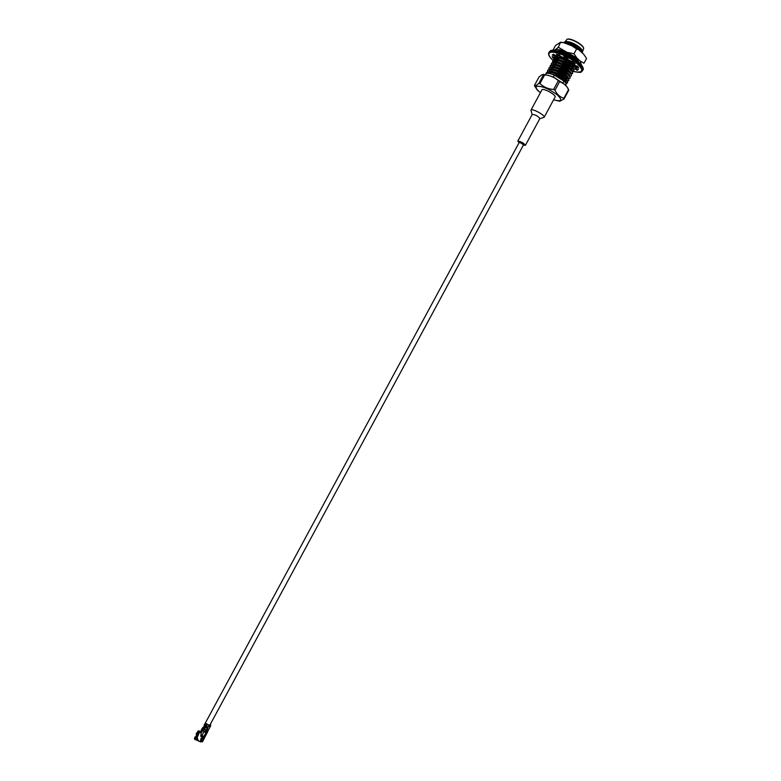 <?xml version="1.0" encoding="UTF-8"?>
<svg xmlns="http://www.w3.org/2000/svg" width="781" height="781" viewBox="0 0 781 781"><rect width="100%" height="100%" fill="white"/><g stroke="black" fill="none" stroke-linecap="round" stroke-linejoin="round"><path stroke-width="1.17" d="M207.629 727.872L204.114 725.276L519.424 142.054L522.928 144.387M205.911 730.625L203.167 728.644L204.485 726.145M582.284 51.976L582.558 51.077M582.489 50.765L582.45 50.638C581.357 48.354 578.467 46.001 573.771 43.599C570.218 41.949 567.543 41.286 565.756 41.618L565.629 41.647M582.45 50.638L579.219 47.534L573.361 44.087C569.388 42.311 566.362 41.618 564.282 42.028L565.756 41.618M565.102 41.901L564.712 42.975M553.26 77.192L554.364 75.132L563.911 81.019L565.942 83.196L566 85.715M545.411 74.585L545.743 73.98C546.72 72.799 549.599 73.18 554.364 75.132M566.127 83.469L567.494 82.942C567.875 82.171 567.016 80.912 564.927 79.154L555.174 73.648C550.332 71.842 547.364 71.627 546.28 72.984L546.134 73.59M555.174 73.648L549.228 71.706L546.495 72.594L546.358 73.482M562.876 82.932L563.911 81.019M567.416 81.117L568.773 80.589C569.154 79.808 568.304 78.539 566.205 76.772L556.462 71.266C551.611 69.47 548.643 69.255 547.549 70.632L547.501 71.872M556.462 71.266L550.546 69.343L547.764 70.231L547.823 71.784M548.242 72.584L548.818 73.394M565.835 83.059L567.572 82.727M567.494 82.942L567.201 80.804L564.927 79.154M568.705 78.774L570.042 78.227C570.433 77.446 569.583 76.167 567.494 74.4L557.741 68.884C552.899 67.098 549.922 66.883 548.828 68.269L548.77 69.509M548.877 69.821L550.117 71.735M564.233 80.541L566.742 80.892M557.741 68.884L551.855 66.971L549.043 67.879L549.082 69.421M549.238 69.763L550.371 71.735M564.438 80.15L566.528 80.648M568.773 80.589L568.47 78.422L566.205 76.772M569.993 76.421L571.321 75.874C571.712 75.083 570.862 73.795 568.783 72.028L559.03 66.512C554.178 64.716 551.201 64.52 550.097 65.907L550.039 67.146M550.136 67.459L551.357 69.363L551.025 67.439L550.917 69.363M565.503 78.207L568.031 78.53M559.03 66.512L553.173 64.598L550.312 65.516L550.351 67.059M550.498 67.391L552.06 69.529M565.708 77.817L567.846 78.305M570.052 78.227L569.73 76.03L567.494 74.4M571.292 74.068L572.6 73.512C572.99 72.711 572.151 71.432 570.062 69.646L560.319 64.13C555.467 62.343 552.489 62.148 551.376 63.554L551.298 64.784M551.406 65.087L552.645 67.039M560.319 64.13L554.481 62.236L551.591 63.163L551.62 64.696M551.757 65.028L553.28 67.137M571.321 75.874L570.999 73.639L568.783 72.028M572.58 71.725L573.869 71.159C574.269 70.349 573.43 69.06 571.35 67.273L561.607 61.748C556.755 59.961 553.768 59.776 552.655 61.191L552.567 62.421M552.675 62.724L553.885 64.667L553.573 62.724L553.436 64.618M554.305 65.155L554.793 65.663M561.607 61.748L555.799 59.864L552.86 60.801L552.88 62.334M553.026 62.665L554.51 64.755M570.55 73.102L570.15 72.428L570.999 73.639L572.678 73.297M572.6 73.512L572.268 71.247L570.062 69.646M573.869 69.372L575.148 68.796C575.548 67.986 574.709 66.688 572.629 64.901L562.896 59.366C558.034 57.589 555.047 57.413 553.924 58.839L553.836 60.059M553.934 60.362L555.115 62.285L554.852 60.362L554.695 62.246M555.535 62.773L556.062 63.329M562.896 59.366L557.117 57.491L554.139 58.438L554.149 59.971M554.285 60.303L555.74 62.373M556.238 62.9L555.213 64.891L556.287 62.91M572.327 71.335L573.947 70.944M573.879 71.159L573.527 68.855L571.35 67.273M560.133 55.793L559.069 57.765L560.133 55.793L558.386 55.529M556.248 55.695L555.203 56.476L555.106 57.696M555.203 57.999L556.355 59.903L556.121 57.999L555.955 59.873M556.765 60.391L557.331 60.986M571.926 69.734L570.569 68.845L573.176 69.079M559.811 55.285L559.02 55.168M555.652 55.763L555.408 57.609M555.545 57.931L556.97 59.991M570.774 68.455L573.069 68.943M575.148 68.796L574.796 66.473L572.629 64.901M556.482 55.685L557.575 57.53M557.995 57.999L558.591 58.643M571.829 66.502L574.465 66.707L572.434 67.332M575.158 67.02L576.261 66.649M572.043 66.112L574.377 66.6M574.914 66.639L576.476 66.248M559.03 50.902L558.366 51.155M573.098 64.159L574.504 64.511M573.303 63.769L573.947 63.944M575.626 59.473L577.169 59.844M575.841 59.083L576.632 59.297M565.776 43.336L570.833 44.683L568.08 44.253M583.124 53.723L580.566 50.238L582.675 53.293M579.219 47.534L573.361 44.087M574.572 57.218L568.724 54.026M573.586 62.441L565.59 58.331M582.382 52.102C583.407 49.457 569.281 41.52 564.946 43.043M575.646 59.766L576.798 59.932M577.188 60.947C574.591 57.218 569.652 54.406 562.359 52.503M573.283 64.501L574.299 64.628M557.449 55.705L557.624 57.53M571.965 66.834L573.059 66.981M574.709 66.336C575.978 63.71 560.036 55.08 556.668 57.482M556.531 60.352L557.234 61.152M570.413 69.118L571.809 69.333M573.43 68.708C574.738 66.112 558.708 57.443 555.369 59.844M555.584 63.007L555.965 63.505M569.144 71.462L570.042 71.627M572.932 71.325L572.131 71.081C573.537 68.543 557.39 59.795 554.08 62.216M554.295 65.331L554.695 65.848M567.875 73.804L568.734 73.97M570.862 73.463C572.307 70.954 556.062 62.158 552.792 64.589M552.352 64.989L552.606 67.039L552.177 66.444M553.007 67.654L553.426 68.191M566.606 76.157L567.436 76.313M569.583 75.835C571.067 73.365 554.744 64.511 551.503 66.961M551.728 69.978L552.167 70.534M565.337 78.5L566.821 78.735M568.304 78.207C569.837 75.777 553.417 66.873 550.215 69.333M549.668 69.997L550.068 71.735L549.599 71.081M550.439 72.301L550.898 72.887M564.067 80.843L565.571 81.078M567.026 80.58C568.607 78.178 552.089 69.236 548.916 71.696M548.389 72.36L548.457 73.346M565.747 82.942C566.899 81.263 557.038 74.761 550.888 73.863M570.833 44.683L580.566 50.238M581.982 51.605L581.552 50.941C577.706 46.967 572.668 44.429 566.45 43.316L565.698 43.306L566.45 41.94M576.358 60.303L577.549 60.264M576.3 60.254C573.781 57.54 569.935 55.295 564.741 53.498M573.732 64.989L574.943 64.989M557.185 56.037L557.224 57.501M557.419 57.931L558.288 59.2M574.123 65.506L573.957 65.262C570.032 61.26 564.907 58.682 558.581 57.54L557.712 57.54M556.453 57.872L555.916 58.399M556.16 60.303L557.019 61.543M571.126 69.675L573.205 69.118M573.098 68.328L572.688 67.654C568.753 63.642 563.609 61.064 557.273 59.903L556.404 59.912M555.154 60.244L554.637 60.752M554.91 62.685L555.75 63.896M569.827 72.018L570.403 72.077M571.819 70.71L571.419 70.036C567.475 66.024 562.32 63.437 555.955 62.275L553.299 60.586M553.866 62.617L553.358 63.115M553.651 65.057L554.49 66.239M568.041 74.283L569.105 74.42M570.15 72.428C566.196 68.406 561.022 65.809 554.647 64.647L553.788 64.657M552.577 64.989L552.177 66.99M552.401 67.43L553.221 68.582M566.703 76.616L567.807 76.772M569.281 75.484L568.89 74.81C564.917 70.788 559.733 68.191 553.338 67.01L552.479 67.02M551.152 69.812L551.952 70.925M565.366 78.94L568.051 78.686M568.012 77.866L567.621 77.192C563.638 73.17 558.435 70.563 552.03 69.382L551.171 69.392M550 69.724L549.648 71.715M549.892 72.184L550.683 73.277M564.243 81.322L566.781 81.039M566.742 80.248L566.352 79.584C562.359 75.552 557.146 72.945 550.722 71.745L549.228 71.706M548.701 72.096L548.145 73.316M565.464 82.62L565.083 81.966C563.179 79.701 559.821 77.553 554.998 75.523M555.389 73.248L565.141 78.754M556.677 70.876L566.42 76.382M557.956 68.494L567.709 74M559.245 66.112L568.988 71.627M560.533 63.73L570.276 69.255M561.822 61.348L571.565 66.873M563.111 58.965L572.844 64.501M567.035 54.572L573.996 58.399M582.665 51.351L583.71 48.295C582.782 44.683 570.56 38.074 567.026 39.275L565.044 41.803M583.641 48.11L583.553 47.826C582.665 44.351 570.901 37.986 567.504 39.148L567.221 39.235M564.116 98.836L568.773 90.147L567.191 87.13L564.487 84.26L558.327 80.736C554.588 77.212 550.029 75.269 544.64 74.908L541.877 74.742L539.036 76.997L534.409 85.559L536.02 85.578L538.861 83.372L539.944 83.587C543.635 87.101 548.194 89.054 553.612 89.454L554.979 90.284C557.126 94.53 560.094 97.186 563.882 98.24L564.116 98.836L559.879 101.247L553.583 99.831M558.327 80.736L553.612 89.454M544.64 74.908L539.944 83.587M568.548 89.61L563.882 98.24M559.684 81.575L554.979 90.284M553.612 99.783C561.812 101.96 562.916 100.232 556.941 94.589C548.389 88.575 541.663 85.822 536.752 86.34C535.249 87.365 536.479 89.464 540.423 92.656L537.103 89.805L534.419 85.617M543.547 74.693L538.861 83.372M575.197 67.088L576.202 67.205M555.262 56.974L556.511 57.482M556.853 57.882L558.249 59.288M575.089 68.884L576.993 70.31L578.428 69.626L575.909 68.328L576.124 66.902L578.662 68.113L577.637 66.19L575.431 65.604L573.166 63.232L575.226 63.651L572.082 61.211L571.057 61.592L567.162 59.171L567.933 58.634L563.911 56.632L564.468 57.833L560.465 56.32L559.645 55.021L556.316 54.25L558.23 55.802L555.691 55.793L553.612 54.24L552.265 54.982L554.783 56.281L554.647 57.745L552.138 56.544L553.241 58.477L556.082 59.883M557.156 61.299L555.672 60.986L556.814 61.933M564.468 57.833L564.878 57.072M558.23 55.802L558.786 54.777M567.162 59.171L567.562 58.429M573.166 63.232L573.635 62.343M575.909 68.328L576.202 67.781M576.124 66.902L576.651 65.926M572.844 67.869L573.342 66.941M575.451 67.859L575.919 67M554.783 56.281L555.232 55.451M554.647 57.745L555.047 57.003M555.252 56.613L555.555 56.056M553.241 58.477L553.846 57.355M576.993 70.31L577.598 69.197M552.928 50.277L555.496 45.513L560.651 42.184L558.288 47.26L576.905 57.979L580.068 60.967L581.494 65.116M560.895 42.428L563.648 42.682L571.731 45.757L576.612 48.93L573.986 53.791L576.905 57.979M576.612 48.93L578.946 49.935L583.69 54.26L586.56 58.429L583.963 63.232L580.068 60.967M558.083 51.019L558.083 51.019C562.31 49.545 577.696 57.862 578.78 62.207L578.789 62.216M554.168 50.335L555.926 49.242L563.13 50.433M555.926 49.242L558.288 47.26M568.09 52.493L573.986 53.791M575.548 59.62L577.305 59.991M576.027 58.731L575.519 59.678L576.046 58.751M559.938 51.048L560.367 51.78M577.842 61.484L578.36 61.357M577.911 61.533L578.448 61.543M196.363 736.864L197.359 733.857L196.519 735.526M201.195 732.715L199.419 732.324L196.988 738.104L197.778 738.787L197.456 739.656L194.772 738.836L194.957 736.952L194.449 738.728L194.986 738.758M196.187 737.498L195.728 738.787M199.048 732.305L196.988 738.104M195.846 739.265L195.143 739.744L194.918 739.051M195.143 739.744L194.449 738.777M201.674 737.957L200.844 739.695M197.095 739.705L196.031 739.402M199.428 731.67L201.234 732.588M200.99 735.019L200.541 736.161L202.328 736.971M196.714 734.599L196.109 734.052L197.944 731.231L199.106 730.694L197.944 731.231M198.413 731.182L196.109 734.052M205.315 731.885L206.028 730.274M203.421 731.016L206.155 732.402M203.656 737.274L203.978 736.708M196.724 737.742L199.087 731.465L196.871 737.879M199.087 731.465L196.226 738.279M198.394 732.002L196.177 737.342C195.523 737.127 196.041 735.702 197.739 733.066L197.749 733.857M200.541 736.161L201.264 734.872M201.117 732.324L201.518 731.494M201.449 731.319L200.961 732.256M197.72 740.144L198.394 740.261M198.228 740.613L197.622 740.134M201.723 738.055L200.981 739.422M206.409 732.451L207.541 732.119L206.887 732.871L204.017 731.446L202.796 729.327M206.887 732.871L204.026 731.738L202.679 730.547L202.63 729.259L200.912 733.808L201.918 735.624L204.026 731.738M203.568 728.39L203.919 727.892L203.568 728.39L204.563 729.347L208.146 730.557M207.385 728.322L205.003 726.857M204.495 726.623L207.316 728.439L207.775 726.818L206.369 726.018L207.15 724.553L210.665 725.939L210.509 723.714M209.982 725.627L206.155 723.606L207.15 724.553M203.782 726.672L204.134 726.037M203.49 726.955L204.046 726.955M204.417 726.076L203.968 726.916M210.03 725.539L209.982 724.68M207.297 732.558L205.071 736.756L201.918 735.624M204.134 736.766L202.259 737.059L200.326 740.954M201.01 741.765L203.441 737.479L202.269 737.352L200.297 741.11L201.166 741.696L202.455 741.813L204.651 737.684M202.787 729.298L202.601 727.697L203.626 727.726M203.441 737.479L204.729 737.606L204.886 736.873M208 730.811L207.541 732.119M207.248 730.762L206.692 732.168M201.683 731.006L202.621 729.083L203.285 729.386M201.605 730.977L200.815 731.016L202.601 727.697M201.557 731.338L200.824 731.036L202.582 727.794M205.842 724.319L206.36 724.768M206.057 725.129L205.715 724.368L205.364 725.071L206.369 726.018M204.476 728.058L204.046 727.501L204.778 727.697M204.124 728.702L203.704 728.146L204.427 728.331M196.822 735.995L197.359 734.091M532.154 114.573L530.953 110.17L541.887 89.942C542.766 87.521 556.628 95.018 555.076 97.069L544.142 117.296L539.798 118.702M530.953 110.17C531.734 107.915 545.597 115.412 544.142 117.296M519.053 142.738L517.783 141.166L532.212 114.456C535.405 114.651 537.953 116.027 539.856 118.595L525.418 145.295L523.407 145.081M517.783 141.166C520.898 141.478 523.446 142.855 525.418 145.295M519.902 142.747L519.424 142.054M582.841 67.801C582.206 61.377 556.902 47.69 551.181 50.687M573.537 71.491C583.475 73.336 584.354 70.427 576.173 62.783C567.777 55.978 553.309 50.462 549.804 52.669C547.881 54.045 548.994 56.632 553.143 60.449M582.929 70.036C587.068 64.784 555.808 46.733 550.039 51.077L550.244 50.863C555.76 46.88 585.926 62.431 582.929 70.036L582.499 70.827C586.629 65.594 555.369 47.553 549.599 51.878L548.838 52.63C547.959 54.533 549.385 57.14 553.114 60.469M196.461 736.688L196.509 735.624M198.013 733.105L195.826 737.713M200.649 739.256L201.313 738.016M197.486 740.329L198.452 740.251M199.243 732.344L199.575 731.738M203.919 727.892L204.515 728.488M204.329 728.536L204.036 727.902M204.671 727.902L204.378 727.267M204.271 726.857L204.866 727.843M204.739 727.58L204.446 726.779M206.252 724.973L205.959 724.338M208.605 726.096L208.527 726.603L210.157 726.72M209.054 725.637L206.78 729.434L208.527 729.522M208.488 729.591L206.994 729.073L206.438 730.079L208.215 730.479L206.457 730.42M208.136 730.225L206.565 729.864M210.069 726.984L208.82 729.356L207.043 728.956M208.498 729.561L206.78 729.434M208.498 729.903L206.692 729.6M204.563 729.347L205.442 727.726M206.448 729.698L208.078 730.167M206.789 729.054L208.42 729.532M208.488 726.301L210.109 726.594M210.069 726.662L208.576 726.145M210.597 726.018L208.781 726.125L210.011 726.603M210.665 725.939L208.761 726.174L210.177 726.76L208.82 729.356L207.17 729.112L208.595 729.474M523.778 144.407L209.611 725.608M208.586 729.639L206.828 729.747L208.254 730.118L208.078 730.723M206.184 731.036L206.662 730.528M203.782 736.629L205.959 732.617M206.76 730.577L206.125 731.787L206.184 731.045M204.075 736.991L204.739 737.293M206.867 730.625L206.36 731.553M200.912 733.808L202.679 730.547M204.895 731.69L205.647 730.284M207.15 728.37L207.473 727.765M553.456 64.12L553.827 64.657M550.888 68.757L551.298 69.363M565.639 43.287L566.45 43.316M582.392 52.112L581.552 50.941M573.957 65.262L574.796 66.473M558.581 57.54L557.117 57.491M572.688 67.654L573.527 68.855M557.273 59.903L555.799 59.864M571.419 70.036L572.268 71.247M555.955 62.275L554.481 62.236M554.647 64.647L553.173 64.598M568.89 74.81L569.73 76.03M553.338 67.01L551.855 66.971M567.621 77.192L568.47 78.422M552.03 69.382L550.546 69.343M566.352 79.584L567.201 80.804M565.083 81.966L565.942 83.196M543.185 74.341L550.205 75.933L554.705 77.885L564.36 84.143M567.553 87.638L568.773 90.147M538.031 90.713L540.393 92.705M581.386 50.99L581.904 50.043M563.96 81.058L564.966 79.184L563.96 81.058M565.18 78.793L566.254 76.811L565.18 78.793M566.469 76.411L566.84 75.718L566.469 76.411M567.748 74.039L568.129 73.346L567.748 74.039M569.037 71.667L569.408 70.973L569.037 71.667M570.315 69.284L570.686 68.611L570.315 69.284M571.76 66.629L572.678 64.93L571.76 66.629M573.039 64.257L573.459 63.486L573.039 64.257M550.429 73.736L551.152 72.408L550.429 73.736M551.474 71.813L552.431 70.036L551.474 71.813M552.645 69.646L553.719 67.664L552.645 69.646M553.934 67.264L554.998 65.282L553.934 67.264M556.502 62.509L557.566 60.537L556.502 62.509M557.78 60.137L558.854 58.155L557.78 60.137M549.268 51.829L548.838 52.63M553.27 60.606L554.793 61.875M572.17 71.12L572.834 71.325M573.488 71.51C583.417 73.404 580.556 71.667 582.499 70.827M562.818 42.525L560.729 42.203M578.409 49.584L574.65 47.241M197.32 738.396L196.47 738.006M195.582 739.636L200.619 741.921M199.331 731.514L201.283 732.402M201.439 738.055L200.805 739.256M204.261 726.916L204.729 727.648M205.842 723.997L206.311 724.719M204.729 737.606L202.455 741.813M207.443 732.353L205.071 736.756M202.728 729.278L203.285 729.532"/></g></svg>
